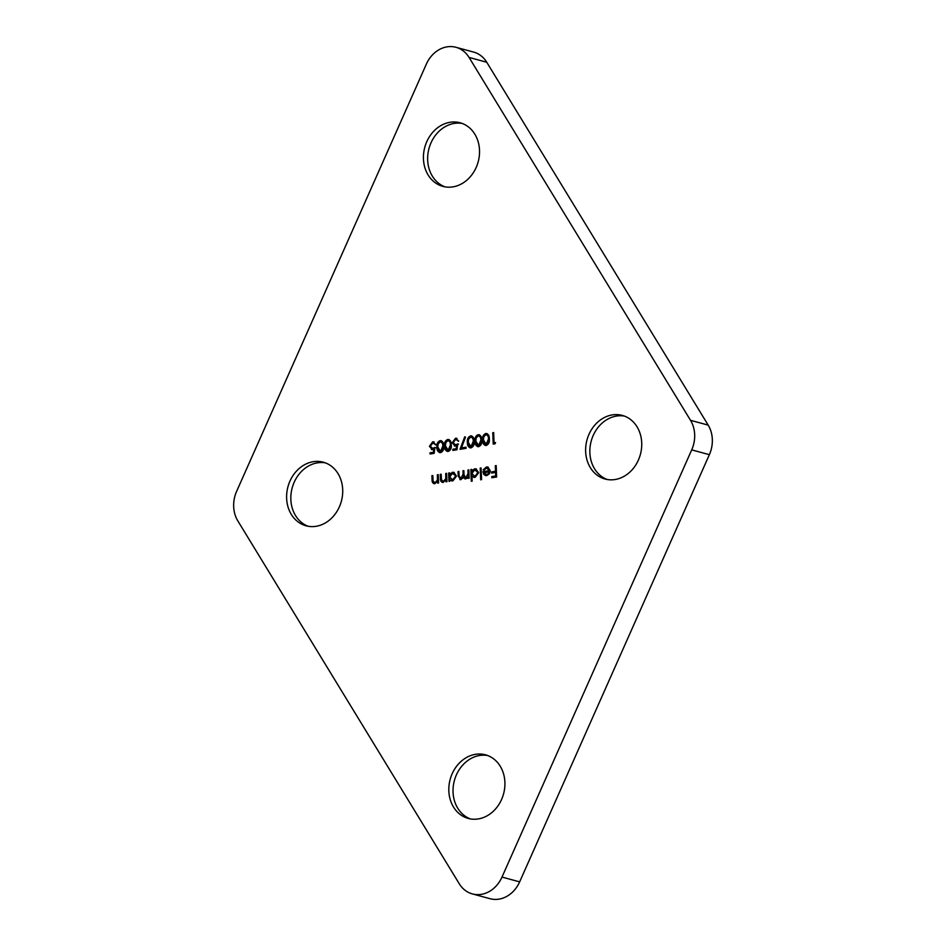 <?xml version="1.0" encoding="UTF-8"?>
<svg xmlns="http://www.w3.org/2000/svg" width="946" height="946" viewBox="0 0 946 946"><rect width="100%" height="100%" fill="white"/><g stroke="black" fill="none" stroke-linecap="round" stroke-linejoin="round"><path stroke-width="1.42" d="M439.949 452.649L437.714 447.375C437.336 444.159 438.4 441.983 440.883 440.848L440.127 440.647C442.645 441.013 443.828 442.834 443.662 446.11C444.088 449.303 443.071 451.479 440.6 452.626C438.045 452.271 436.827 450.45 436.946 447.162C436.567 443.958 437.631 441.782 440.127 440.647L441.167 440.694M440.6 452.626L439.535 452.578M455.475 446.039L452.212 442.787L455.499 438.235L458.644 440.978L455.499 439.417L453.099 442.693L455.582 444.845L457.746 443.911L456.953 449.776L452.898 450.414L452.85 449.244L456.22 448.711L456.622 445.637L454.317 445.992M454.695 446.063L452.98 443L456.268 438.447L455.499 438.235L456.587 438.282M456.705 439.594L455.499 439.417M454.955 444.868L458.514 444.123M470.375 447.896L468.14 442.61C467.762 439.405 468.826 437.229 471.321 436.094L470.552 435.881C473.071 436.248 474.253 438.069 474.1 441.356C474.514 444.549 473.497 446.713 471.037 447.872C468.483 447.517 467.265 445.696 467.371 442.409C467.005 439.192 468.057 437.017 470.552 435.881L471.593 435.929M471.037 447.872L469.973 447.813M485.582 445.507L483.359 440.233C482.98 437.017 484.045 434.853 486.528 433.706L485.759 433.505C488.29 433.871 489.472 435.692 489.307 438.968C489.732 442.16 488.715 444.336 486.244 445.483C483.69 445.14 482.472 443.319 482.59 440.02C482.212 436.815 483.276 434.64 485.759 433.505L486.8 433.552M486.244 445.483L485.18 445.436M434.947 483.702C432.949 483.654 431.991 482.377 432.074 479.906L431.908 475.649L432.795 475.519L433.126 481.313L435.065 482.661L437.43 480.071L437.359 474.797L438.246 474.656L438.577 482.992L437.691 483.134L437.631 481.632L433.942 483.666M434.652 482.697L437.584 481.715M449.858 481.23L448.972 481.36L448.641 473.035L449.527 472.894L449.587 474.336L452.472 472.291L453.844 472.35L456.421 476.027L452.791 480.911L449.799 479.681L449.858 481.23M472.184 481.112L471.297 481.254L470.824 469.559L471.711 469.429L471.77 470.86L474.667 468.814L476.027 468.873L478.605 472.562L474.975 477.446L471.983 476.145L472.184 481.112M486.611 467.974L484.021 470.15L483.217 469.795L486.457 466.969L487.864 467.017L490.265 470.694L489.543 473.603L486.788 475.602L485.44 475.542L483.808 474.407L482.909 471.64L489.366 470.635L486.611 467.974L487.959 468.164M315.964 526.319A32.956 27.671 105.2 0 1 306.031 525.799A32.956 27.671 105.2 0 1 287.962 486.741A32.956 27.671 105.2 0 1 323.296 462.192A32.956 27.671 105.2 0 1 342.476 495.444A32.956 27.671 105.2 0 1 315.964 526.319M614.983 479.539A32.956 27.671 105.2 0 1 605.05 479.019A32.956 27.671 105.2 0 1 586.981 439.961A32.956 27.671 105.2 0 1 622.314 415.412A32.956 27.671 105.2 0 1 641.494 448.664A32.956 27.671 105.2 0 1 614.983 479.539M478.168 818.952A32.956 27.671 105.2 0 1 468.235 818.432A32.956 27.671 105.2 0 1 450.166 779.386A32.956 27.671 105.2 0 1 485.499 754.825A32.956 27.671 105.2 0 1 504.679 788.089A32.956 27.671 105.2 0 1 478.168 818.952M452.779 186.894A32.956 27.671 105.2 0 1 442.846 186.374A32.956 27.671 105.2 0 1 424.778 147.328A32.956 27.671 105.2 0 1 460.111 122.779A32.956 27.671 105.2 0 1 479.291 156.031A32.956 27.671 105.2 0 1 452.779 186.894M690.521 420.32A29.291 24.596 105.2 0 1 691.703 449.882L501.995 877.072A29.291 24.596 105.2 0 1 472.361 893.911A29.291 24.596 105.2 0 1 459.259 883.765L237.824 520.891A29.291 24.596 105.2 0 1 236.63 491.329L426.35 64.127A29.291 24.596 105.2 0 1 455.984 47.3A29.291 24.596 105.2 0 1 469.074 57.446L690.521 420.32L708.176 425.109A29.291 24.596 105.2 0 1 709.37 454.671L519.65 881.873A29.291 24.596 105.2 0 1 490.016 898.7L472.361 893.911M496.189 465.598L496.638 476.997L491.825 477.754L491.778 476.583L495.704 475.968L495.574 472.456L491.636 473.071L491.589 471.9L495.527 471.285L495.302 465.739L496.189 465.598M481.1 467.951L481.573 479.646L480.674 479.788L480.213 468.093L481.1 467.951M465.763 478.889L463.374 477.233L460.808 479.657L458.207 476.075L458.018 471.569L458.905 471.427L459.094 475.944L460.927 478.617L463.102 474.029L462.972 470.789L463.859 470.659L464.025 474.892L465.87 477.836L468.057 473.52L467.915 470.02L468.802 469.878L469.133 478.215L468.246 478.345L468.187 476.902L467.229 478.227L464.876 478.842M460.808 479.657L459.922 479.622M460.655 478.641L462.866 478.227M465.621 477.86L467.986 477.257M443.319 482.401C441.309 482.342 440.351 481.076 440.446 478.593L440.268 474.348L441.155 474.206L441.498 480L443.426 481.348L445.803 478.759L445.72 473.485L446.607 473.355L446.95 481.68L446.063 481.821L446.004 480.32L442.314 482.354M443.012 481.384L445.944 480.402M495.574 442.551L495.042 443.816L493.221 444.1L492.76 432.7L493.646 432.559L494.06 442.799L495.574 442.551M477.978 446.701L475.755 441.427C475.377 438.211 476.429 436.035 478.924 434.9L478.156 434.687C480.674 435.065 481.857 436.886 481.703 440.162C482.129 443.355 481.1 445.531 478.641 446.678C476.086 446.323 474.868 444.502 474.987 441.214C474.608 437.998 475.661 435.834 478.156 434.687L479.196 434.734M478.641 446.678L477.576 446.63M466.035 447.174L466.082 448.345L460.004 449.303L464.723 436.792L465.515 437.158L461.459 447.896L466.035 447.174M447.553 451.455L445.318 446.181C444.939 442.976 446.004 440.801 448.499 439.654L447.73 439.452C450.249 439.819 451.431 441.64 451.277 444.927C451.703 448.108 450.674 450.284 448.215 451.443C445.661 451.088 444.443 449.267 444.561 445.968C444.182 442.763 445.235 440.588 447.73 439.452L448.771 439.5M448.215 451.443L447.151 451.384M432.653 449.61L429.389 446.358L432.677 441.806L435.822 444.549L432.677 442.988L430.276 446.264L432.76 448.416L434.924 447.482L434.131 453.347L430.075 453.985L430.028 452.815L433.398 452.283L433.812 449.196L431.494 449.563M431.873 449.634L430.158 446.571L433.445 442.019L432.677 441.806L433.765 441.853M433.883 443.166L432.677 442.988M432.133 448.439L435.692 447.695M455.984 47.3L473.639 52.089A29.291 24.596 105.2 0 1 486.741 62.235L708.176 425.109M444.987 186.847A32.956 27.671 105.2 0 1 428.999 148.475A32.956 27.671 105.2 0 1 462.192 123.441M470.375 818.905A32.956 27.671 105.2 0 1 454.387 780.533A32.956 27.671 105.2 0 1 487.58 755.499M607.19 479.492A32.956 27.671 105.2 0 1 591.203 441.108A32.956 27.671 105.2 0 1 624.395 416.086M308.171 526.272A32.956 27.671 105.2 0 1 292.184 487.888A32.956 27.671 105.2 0 1 325.377 462.866M492.582 477.635L491.778 476.583M492.547 476.784L495.704 475.968M496.473 476.169L496.331 472.669L495.574 472.456M492.393 472.953L491.589 471.9M492.358 472.113L495.527 471.285M496.283 471.498L496.071 465.94L495.302 465.739M484.068 470.044L483.217 469.795M483.985 469.996L487.225 467.182L486.457 466.969M487.225 467.182L488.231 467.147M485.818 475.625L483.808 474.407M484.577 474.62L482.909 471.64M483.678 471.853L489.366 470.635M490.134 470.836L487.379 468.187M486.008 474.596L489.295 473.721L490.087 471.877L483.832 472.527L486.693 474.585L488.526 473.508L489.319 471.676M489.295 473.721L488.526 473.508M487.462 474.786L486.386 474.738M481.431 479.669L480.982 468.305L480.213 468.093M472.054 481.136L471.593 469.772L470.824 469.559M474.667 468.814L475.424 469.027L472.539 471.073L471.77 470.86M475.424 469.027L476.394 469.003M474.076 477.47L471.983 476.145M474.23 476.453L475.696 476.63L478.487 472.894L475.436 470.056M478.487 472.894L474.667 469.843L476.086 470.032M474.667 469.843L471.877 473.568L474.927 476.417L477.718 472.693M474.608 476.583L475.696 476.63M469.003 478.238L468.187 476.902M465.266 478.913L463.374 477.233M460.324 479.693L458.976 476.287L458.786 471.77L458.018 471.569M461.021 478.794L461.695 478.818M463.54 477.281L463.729 471.002L462.972 470.789M465.976 478.026L466.638 478.049M468.246 476.914L468.684 470.221L467.915 470.02M449.728 481.242L449.409 473.237L448.641 473.035M452.472 472.291L453.24 472.492L450.355 474.549L449.587 474.336M453.24 472.492L454.21 472.48M451.81 480.935L449.799 479.681M452.034 479.918L453.512 480.107L456.291 476.37L453.252 473.52M456.291 476.37L452.484 473.319L453.891 473.508M452.484 473.319L449.693 477.044L452.744 479.894L455.523 476.157M452.425 480.06L453.512 480.107M446.808 481.703L446.004 480.32L446.571 478.972L445.803 478.759M442.716 482.425L441.214 478.806L441.037 474.549L440.268 474.348M443.367 481.538L444.194 481.561M446.571 478.972L446.488 473.698L445.72 473.485M438.447 483.016L437.631 481.632L438.199 480.272L437.43 480.071M434.344 483.737L432.842 480.119L432.677 475.862L431.908 475.649M434.994 482.838L435.834 482.874M438.199 480.272L438.128 475.01L437.359 474.797M493.978 443.981L493.528 432.913L492.76 432.7M495.432 442.905L494.06 442.799M486.528 433.706L487.166 433.682M483.359 440.233L482.59 440.02M485.866 444.336L486.942 444.525L489.188 439.322C489.366 436.756 488.479 435.278 486.551 434.888M486.942 444.525L486.173 444.324L488.42 439.11C488.597 436.544 487.722 435.065 485.783 434.675L486.859 434.864M485.783 434.675L483.737 436.969L483.477 439.89L486.256 444.49M478.924 434.9L479.563 434.876M475.755 441.427L474.987 441.214M478.25 445.531L479.326 445.72L481.585 440.517C481.762 437.951 480.875 436.461 478.948 436.071M479.326 445.72L478.558 445.507L480.816 440.304C480.994 437.738 480.107 436.26 478.179 435.87L479.255 436.059M478.179 435.87L476.134 438.152L475.873 441.084L478.641 445.684M471.321 436.094L471.959 436.071M468.14 442.61L467.371 442.409M470.647 446.725L471.723 446.914L473.981 441.699C474.147 439.133 473.272 437.655 471.333 437.265M471.723 446.914L470.954 446.701L473.213 441.498C473.378 438.932 472.503 437.442 470.564 437.052L471.652 437.241M470.564 437.052L468.518 439.346L468.27 442.267L471.037 446.879M460.903 449.161L465.444 437.123M466.047 447.505L461.459 447.896M453.654 450.296L452.85 449.244M453.619 449.445L456.22 448.711M456.989 448.924L457.391 445.838L456.622 445.637M452.98 443L452.212 442.787M456.268 438.447L456.965 438.424M458.526 441.321L456.256 439.618M455.322 445.01L456.35 445.046M448.499 439.654L449.137 439.642M445.318 446.181L444.561 445.968M447.825 450.296L448.901 450.485L451.159 445.27C451.325 442.704 450.45 441.226 448.51 440.836M448.901 450.485L448.132 450.272L450.391 445.069C450.556 442.503 449.681 441.013 447.742 440.623L448.83 440.812M447.742 440.623L445.708 442.917L445.448 445.838L448.215 450.45M440.883 440.848L441.522 440.824M437.714 447.375L436.946 447.162M440.221 451.479L441.297 451.668L443.544 446.465C443.721 443.899 442.846 442.421 440.907 442.019M441.297 451.668L440.529 451.467L442.775 446.252C442.953 443.686 442.078 442.208 440.138 441.817L441.214 442.007M440.138 441.817L438.093 444.1L437.832 447.032L440.611 451.632M430.832 453.867L430.028 452.815M430.797 453.016L433.398 452.283M434.167 452.495L434.569 449.409L433.812 449.196M430.158 446.571L429.389 446.358M433.445 442.019L434.143 441.983M435.704 444.892L433.434 443.189M432.499 448.581L433.528 448.617M709.37 454.671L691.703 449.882M519.65 881.873L501.995 877.072M486.741 62.235L469.074 57.446M458.976 476.287L458.207 476.075M463.871 474.242L463.102 474.029M468.826 473.733L468.057 473.52M441.214 478.806L440.446 478.593M446.618 476.713L445.85 476.5M432.842 480.119L432.074 479.906M438.246 478.026L437.478 477.813M489.188 439.322L488.42 439.11M481.585 440.517L480.816 440.304M473.981 441.699L473.213 441.498M451.159 445.27L450.391 445.069M443.544 446.465L442.775 446.252"/></g></svg>
